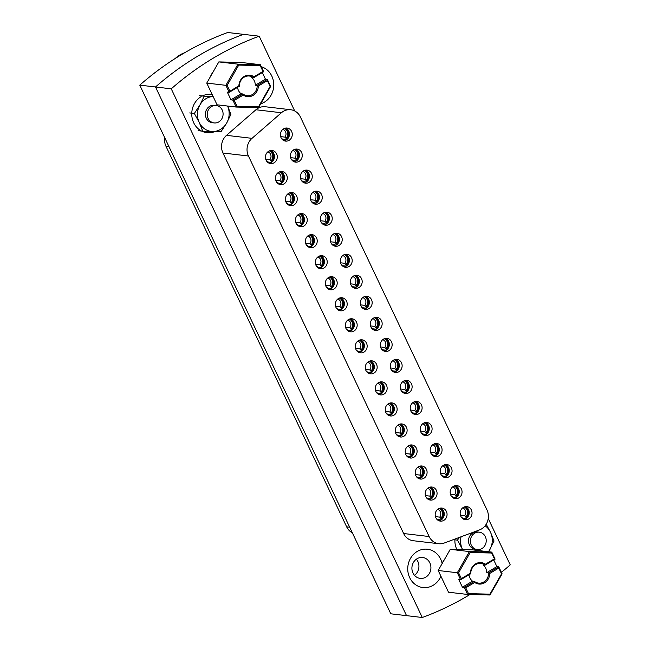 <?xml version="1.0" encoding="UTF-8"?>
<svg xmlns="http://www.w3.org/2000/svg" width="650" height="650" viewBox="0 0 650 650"><rect width="100%" height="100%" fill="white"/><g stroke="black" fill="none" stroke-linecap="round" stroke-linejoin="round"><path stroke-width="0.97" d="M360.571 339.836A6.573 5.931 -83.3 0 1 364.349 345.499A6.573 5.931 -83.3 0 1 361.148 351.764A6.573 5.931 -83.3 0 1 359.076 352.511M363.967 352.097A6.573 5.931 -83.3 0 1 360.466 352.869A6.573 5.931 -83.3 0 1 355.379 347.628A6.573 5.931 -83.3 0 1 358.499 340.584A6.573 5.931 -83.3 0 1 362.001 339.812A6.573 5.931 -83.3 0 1 367.079 345.044A6.573 5.931 -83.3 0 1 363.967 352.097M375.562 317.363A6.573 5.931 -83.3 0 1 379.34 323.026A6.573 5.931 -83.3 0 1 376.139 329.29A6.573 5.931 -83.3 0 1 374.067 330.037M378.95 329.623A6.573 5.931 -83.3 0 1 375.456 330.395A6.573 5.931 -83.3 0 1 370.37 325.154A6.573 5.931 -83.3 0 1 373.49 318.11A6.573 5.931 -83.3 0 1 376.984 317.338A6.573 5.931 -83.3 0 1 382.07 322.571A6.573 5.931 -83.3 0 1 378.95 329.623M283.278 111.394A14.024 12.659 96.7 0 0 281.418 112.751L252.005 138.344A14.024 12.659 96.7 0 0 248.446 156.008L429.13 536.526A14.024 12.659 96.7 0 0 438.75 543.717A14.024 12.659 96.7 0 0 444.177 543.051L479.497 529.913A14.024 12.659 96.7 0 0 486.972 509.909L300.373 116.935A14.024 12.659 96.7 0 0 290.753 109.744A14.024 12.659 96.7 0 0 283.278 111.394M281.418 112.751L255.929 109.753A14.024 12.659 -83.3 0 1 257.798 108.396A14.024 12.659 -83.3 0 1 265.265 106.746L290.753 109.744M442.122 563.477A19.289 17.404 96.7 0 0 417.146 551.501A19.289 17.404 96.7 0 0 409.687 577.655A19.289 17.404 96.7 0 0 433.184 585.276A19.289 17.404 96.7 0 0 440.911 576.233M417.04 558.74A10.522 9.498 96.7 0 0 412.051 570.017A10.522 9.498 96.7 0 0 420.184 578.394A10.522 9.498 96.7 0 0 425.791 577.159A10.522 9.498 96.7 0 0 430.779 565.882A10.522 9.498 96.7 0 0 422.646 557.497A10.522 9.498 96.7 0 0 417.04 558.74M454.935 539.053A19.289 17.404 96.7 0 0 456.844 549.486M201.159 96.631A19.289 17.404 96.7 0 0 193.164 121.542A19.289 17.404 96.7 0 0 214.89 131.56M260.715 103.829A19.289 17.404 96.7 0 0 264.339 102.196A19.289 17.404 96.7 0 0 273.674 83.046A19.289 17.404 96.7 0 0 261.308 66.731M294.702 110.955L259.204 36.197A306.808 276.916 96.7 0 0 171.251 88.831L139.766 85.134L390.796 613.803L406.543 615.648L155.504 86.978A306.808 276.916 -83.3 0 1 197.438 56.347A306.808 276.916 -83.3 0 1 243.457 34.352A306.808 276.916 96.7 0 0 155.504 86.978L406.543 615.648L422.281 617.5A306.808 276.916 96.7 0 0 468.309 595.506A306.808 276.916 96.7 0 0 469.942 594.514M365.568 296.327A6.573 5.931 -83.3 0 1 369.354 301.99A6.573 5.931 -83.3 0 1 366.153 308.262A6.573 5.931 -83.3 0 1 364.081 309.01M368.964 308.588A6.573 5.931 -83.3 0 1 365.463 309.359A6.573 5.931 -83.3 0 1 360.376 304.127A6.573 5.931 -83.3 0 1 363.496 297.074A6.573 5.931 -83.3 0 1 366.998 296.303A6.573 5.931 -83.3 0 1 372.084 301.543A6.573 5.931 -83.3 0 1 368.964 308.588M355.582 275.291A6.573 5.931 -83.3 0 1 359.369 280.963A6.573 5.931 -83.3 0 1 356.168 287.227A6.573 5.931 -83.3 0 1 354.096 287.974M358.979 287.56A6.573 5.931 -83.3 0 1 355.477 288.332A6.573 5.931 -83.3 0 1 350.391 283.091A6.573 5.931 -83.3 0 1 353.511 276.047A6.573 5.931 -83.3 0 1 357.012 275.275A6.573 5.931 -83.3 0 1 362.099 280.507A6.573 5.931 -83.3 0 1 358.979 287.56M345.597 254.264A6.573 5.931 -83.3 0 1 349.383 259.927A6.573 5.931 -83.3 0 1 346.182 266.199A6.573 5.931 -83.3 0 1 344.11 266.947M348.993 266.524A6.573 5.931 -83.3 0 1 345.491 267.296A6.573 5.931 -83.3 0 1 340.405 262.064A6.573 5.931 -83.3 0 1 343.525 255.011A6.573 5.931 -83.3 0 1 347.027 254.239A6.573 5.931 -83.3 0 1 352.113 259.48A6.573 5.931 -83.3 0 1 348.993 266.524M335.611 233.228A6.573 5.931 -83.3 0 1 339.398 238.899A6.573 5.931 -83.3 0 1 336.196 245.164A6.573 5.931 -83.3 0 1 334.124 245.911M339.007 245.497A6.573 5.931 -83.3 0 1 335.506 246.269A6.573 5.931 -83.3 0 1 330.419 241.028A6.573 5.931 -83.3 0 1 333.539 233.984A6.573 5.931 -83.3 0 1 337.041 233.212A6.573 5.931 -83.3 0 1 342.127 238.444A6.573 5.931 -83.3 0 1 339.007 245.497M325.626 212.201A6.573 5.931 -83.3 0 1 329.412 217.864A6.573 5.931 -83.3 0 1 326.211 224.136A6.573 5.931 -83.3 0 1 324.139 224.884M329.022 224.461A6.573 5.931 -83.3 0 1 325.52 225.233A6.573 5.931 -83.3 0 1 320.434 220.001A6.573 5.931 -83.3 0 1 323.554 212.948A6.573 5.931 -83.3 0 1 327.056 212.176A6.573 5.931 -83.3 0 1 332.142 217.417A6.573 5.931 -83.3 0 1 329.022 224.461M315.64 191.165A6.573 5.931 -83.3 0 1 319.418 196.836A6.573 5.931 -83.3 0 1 316.225 203.101A6.573 5.931 -83.3 0 1 314.145 203.848M319.036 203.434A6.573 5.931 -83.3 0 1 315.534 204.206A6.573 5.931 -83.3 0 1 310.448 198.965A6.573 5.931 -83.3 0 1 313.568 191.921A6.573 5.931 -83.3 0 1 317.07 191.149A6.573 5.931 -83.3 0 1 322.156 196.381A6.573 5.931 -83.3 0 1 319.036 203.434M305.654 170.138A6.573 5.931 -83.3 0 1 309.433 175.801A6.573 5.931 -83.3 0 1 306.231 182.073A6.573 5.931 -83.3 0 1 304.159 182.821M309.051 182.398A6.573 5.931 -83.3 0 1 305.549 183.17A6.573 5.931 -83.3 0 1 300.463 177.938A6.573 5.931 -83.3 0 1 303.582 170.885A6.573 5.931 -83.3 0 1 307.084 170.113A6.573 5.931 -83.3 0 1 312.171 175.354A6.573 5.931 -83.3 0 1 309.051 182.398M295.669 149.102A6.573 5.931 -83.3 0 1 299.447 154.773A6.573 5.931 -83.3 0 1 296.246 161.037A6.573 5.931 -83.3 0 1 294.174 161.785M299.057 161.371A6.573 5.931 -83.3 0 1 295.563 162.143A6.573 5.931 -83.3 0 1 290.477 156.902A6.573 5.931 -83.3 0 1 293.597 149.857A6.573 5.931 -83.3 0 1 297.091 149.086A6.573 5.931 -83.3 0 1 302.177 154.318A6.573 5.931 -83.3 0 1 299.057 161.371M285.683 128.074A6.573 5.931 -83.3 0 1 289.461 133.737A6.573 5.931 -83.3 0 1 286.26 140.01A6.573 5.931 -83.3 0 1 284.188 140.757M289.071 140.335A6.573 5.931 -83.3 0 1 285.577 141.107A6.573 5.931 -83.3 0 1 280.491 135.874A6.573 5.931 -83.3 0 1 283.603 128.822A6.573 5.931 -83.3 0 1 287.105 128.05A6.573 5.931 -83.3 0 1 292.191 133.291A6.573 5.931 -83.3 0 1 289.071 140.335M385.548 338.39A6.573 5.931 -83.3 0 1 389.326 344.053A6.573 5.931 -83.3 0 1 386.124 350.326A6.573 5.931 -83.3 0 1 384.053 351.073M388.944 350.651A6.573 5.931 -83.3 0 1 385.442 351.423A6.573 5.931 -83.3 0 1 380.356 346.19A6.573 5.931 -83.3 0 1 383.476 339.137A6.573 5.931 -83.3 0 1 386.977 338.366A6.573 5.931 -83.3 0 1 392.056 343.606A6.573 5.931 -83.3 0 1 388.944 350.651M395.533 359.426A6.573 5.931 -83.3 0 1 399.311 365.089A6.573 5.931 -83.3 0 1 396.11 371.353A6.573 5.931 -83.3 0 1 394.038 372.101M398.929 371.686A6.573 5.931 -83.3 0 1 395.428 372.458A6.573 5.931 -83.3 0 1 390.341 367.217A6.573 5.931 -83.3 0 1 393.461 360.173A6.573 5.931 -83.3 0 1 396.963 359.401A6.573 5.931 -83.3 0 1 402.049 364.634A6.573 5.931 -83.3 0 1 398.929 371.686M405.519 380.453A6.573 5.931 -83.3 0 1 409.305 386.124A6.573 5.931 -83.3 0 1 406.104 392.389A6.573 5.931 -83.3 0 1 404.032 393.136M408.915 392.714A6.573 5.931 -83.3 0 1 405.413 393.486A6.573 5.931 -83.3 0 1 400.327 388.253A6.573 5.931 -83.3 0 1 403.447 381.201A6.573 5.931 -83.3 0 1 406.949 380.429A6.573 5.931 -83.3 0 1 412.035 385.669A6.573 5.931 -83.3 0 1 408.915 392.714M415.504 401.489A6.573 5.931 -83.3 0 1 419.291 407.152A6.573 5.931 -83.3 0 1 416.089 413.416A6.573 5.931 -83.3 0 1 414.017 414.164M418.901 413.749A6.573 5.931 -83.3 0 1 415.399 414.521A6.573 5.931 -83.3 0 1 410.312 409.281A6.573 5.931 -83.3 0 1 413.433 402.236A6.573 5.931 -83.3 0 1 416.934 401.464A6.573 5.931 -83.3 0 1 422.021 406.697A6.573 5.931 -83.3 0 1 418.901 413.749M425.49 422.516A6.573 5.931 -83.3 0 1 429.276 428.188A6.573 5.931 -83.3 0 1 426.075 434.452A6.573 5.931 -83.3 0 1 424.003 435.199M428.886 434.777A6.573 5.931 -83.3 0 1 425.384 435.549A6.573 5.931 -83.3 0 1 420.298 430.316A6.573 5.931 -83.3 0 1 423.418 423.264A6.573 5.931 -83.3 0 1 426.92 422.492A6.573 5.931 -83.3 0 1 432.006 427.733A6.573 5.931 -83.3 0 1 428.886 434.777M435.476 443.552A6.573 5.931 -83.3 0 1 439.262 449.215A6.573 5.931 -83.3 0 1 436.061 455.479A6.573 5.931 -83.3 0 1 433.989 456.227M438.872 455.812A6.573 5.931 -83.3 0 1 435.37 456.584A6.573 5.931 -83.3 0 1 430.284 451.344A6.573 5.931 -83.3 0 1 433.404 444.299A6.573 5.931 -83.3 0 1 436.906 443.527A6.573 5.931 -83.3 0 1 441.992 448.76A6.573 5.931 -83.3 0 1 438.872 455.812M445.461 464.579A6.573 5.931 -83.3 0 1 449.247 470.251A6.573 5.931 -83.3 0 1 446.046 476.515A6.573 5.931 -83.3 0 1 443.974 477.262M448.858 476.84A6.573 5.931 -83.3 0 1 445.356 477.612A6.573 5.931 -83.3 0 1 440.269 472.379A6.573 5.931 -83.3 0 1 443.389 465.327A6.573 5.931 -83.3 0 1 446.891 464.555A6.573 5.931 -83.3 0 1 451.977 469.796A6.573 5.931 -83.3 0 1 448.858 476.84M455.447 485.615A6.573 5.931 -83.3 0 1 459.233 491.278A6.573 5.931 -83.3 0 1 456.032 497.543A6.573 5.931 -83.3 0 1 453.96 498.29M458.843 497.876A6.573 5.931 -83.3 0 1 455.341 498.648A6.573 5.931 -83.3 0 1 450.263 493.407A6.573 5.931 -83.3 0 1 453.375 486.363A6.573 5.931 -83.3 0 1 456.877 485.591A6.573 5.931 -83.3 0 1 461.963 490.823A6.573 5.931 -83.3 0 1 458.843 497.876M465.441 506.642A6.573 5.931 -83.3 0 1 469.219 512.314A6.573 5.931 -83.3 0 1 466.017 518.578A6.573 5.931 -83.3 0 1 463.946 519.326M468.829 518.903A6.573 5.931 -83.3 0 1 465.335 519.683A6.573 5.931 -83.3 0 1 460.249 514.442A6.573 5.931 -83.3 0 1 463.369 507.39A6.573 5.931 -83.3 0 1 466.863 506.618A6.573 5.931 -83.3 0 1 471.949 511.859A6.573 5.931 -83.3 0 1 468.829 518.903M350.586 318.801A6.573 5.931 -83.3 0 1 354.364 324.464A6.573 5.931 -83.3 0 1 351.162 330.736A6.573 5.931 -83.3 0 1 349.091 331.484M353.974 331.061A6.573 5.931 -83.3 0 1 350.48 331.833A6.573 5.931 -83.3 0 1 345.394 326.601A6.573 5.931 -83.3 0 1 348.514 319.548A6.573 5.931 -83.3 0 1 352.007 318.776A6.573 5.931 -83.3 0 1 357.094 324.017A6.573 5.931 -83.3 0 1 353.974 331.061M340.592 297.773A6.573 5.931 -83.3 0 1 344.378 303.436A6.573 5.931 -83.3 0 1 341.177 309.701A6.573 5.931 -83.3 0 1 339.105 310.448M343.988 310.034A6.573 5.931 -83.3 0 1 340.486 310.806A6.573 5.931 -83.3 0 1 335.4 305.565A6.573 5.931 -83.3 0 1 338.52 298.521A6.573 5.931 -83.3 0 1 342.022 297.749A6.573 5.931 -83.3 0 1 347.108 302.981A6.573 5.931 -83.3 0 1 343.988 310.034M330.606 276.738A6.573 5.931 -83.3 0 1 334.392 282.401A6.573 5.931 -83.3 0 1 331.191 288.673A6.573 5.931 -83.3 0 1 329.119 289.421M334.002 288.998A6.573 5.931 -83.3 0 1 330.501 289.77A6.573 5.931 -83.3 0 1 325.414 284.537A6.573 5.931 -83.3 0 1 328.534 277.485A6.573 5.931 -83.3 0 1 332.036 276.713A6.573 5.931 -83.3 0 1 337.123 281.954A6.573 5.931 -83.3 0 1 334.002 288.998M320.621 255.702A6.573 5.931 -83.3 0 1 324.407 261.373A6.573 5.931 -83.3 0 1 321.206 267.637A6.573 5.931 -83.3 0 1 319.134 268.385M324.017 267.971A6.573 5.931 -83.3 0 1 320.515 268.743A6.573 5.931 -83.3 0 1 315.429 263.502A6.573 5.931 -83.3 0 1 318.549 256.457A6.573 5.931 -83.3 0 1 322.051 255.686A6.573 5.931 -83.3 0 1 327.137 260.918A6.573 5.931 -83.3 0 1 324.017 267.971M310.635 234.674A6.573 5.931 -83.3 0 1 314.421 240.338A6.573 5.931 -83.3 0 1 311.22 246.61A6.573 5.931 -83.3 0 1 309.148 247.357M314.031 246.935A6.573 5.931 -83.3 0 1 310.529 247.707A6.573 5.931 -83.3 0 1 305.443 242.474A6.573 5.931 -83.3 0 1 308.563 235.422A6.573 5.931 -83.3 0 1 312.065 234.65A6.573 5.931 -83.3 0 1 317.151 239.891A6.573 5.931 -83.3 0 1 314.031 246.935M300.649 213.639A6.573 5.931 -83.3 0 1 304.436 219.31A6.573 5.931 -83.3 0 1 301.234 225.574A6.573 5.931 -83.3 0 1 299.162 226.322M304.046 225.908A6.573 5.931 -83.3 0 1 300.544 226.679A6.573 5.931 -83.3 0 1 295.457 221.439A6.573 5.931 -83.3 0 1 298.577 214.394A6.573 5.931 -83.3 0 1 302.079 213.623A6.573 5.931 -83.3 0 1 307.166 218.855A6.573 5.931 -83.3 0 1 304.046 225.908M290.664 192.611A6.573 5.931 -83.3 0 1 294.442 198.274A6.573 5.931 -83.3 0 1 291.249 204.547A6.573 5.931 -83.3 0 1 289.169 205.294M294.06 204.872A6.573 5.931 -83.3 0 1 290.558 205.644A6.573 5.931 -83.3 0 1 285.472 200.411A6.573 5.931 -83.3 0 1 288.592 193.359A6.573 5.931 -83.3 0 1 292.094 192.587A6.573 5.931 -83.3 0 1 297.18 197.827A6.573 5.931 -83.3 0 1 294.06 204.872M280.678 171.576A6.573 5.931 -83.3 0 1 284.456 177.247A6.573 5.931 -83.3 0 1 281.255 183.511A6.573 5.931 -83.3 0 1 279.183 184.259M284.074 183.844A6.573 5.931 -83.3 0 1 280.572 184.616A6.573 5.931 -83.3 0 1 275.486 179.376A6.573 5.931 -83.3 0 1 278.606 172.331A6.573 5.931 -83.3 0 1 282.108 171.559A6.573 5.931 -83.3 0 1 287.194 176.792A6.573 5.931 -83.3 0 1 284.074 183.844M270.692 150.548A6.573 5.931 -83.3 0 1 274.471 156.211A6.573 5.931 -83.3 0 1 271.269 162.484A6.573 5.931 -83.3 0 1 269.197 163.231M274.081 162.809A6.573 5.931 -83.3 0 1 270.587 163.581A6.573 5.931 -83.3 0 1 265.501 158.348A6.573 5.931 -83.3 0 1 268.621 151.296A6.573 5.931 -83.3 0 1 272.114 150.524A6.573 5.931 -83.3 0 1 277.201 155.764A6.573 5.931 -83.3 0 1 274.081 162.809M370.557 360.864A6.573 5.931 -83.3 0 1 374.335 366.527A6.573 5.931 -83.3 0 1 371.134 372.799A6.573 5.931 -83.3 0 1 369.062 373.547M373.953 373.124A6.573 5.931 -83.3 0 1 370.451 373.896A6.573 5.931 -83.3 0 1 365.365 368.664A6.573 5.931 -83.3 0 1 368.485 361.611A6.573 5.931 -83.3 0 1 371.987 360.839A6.573 5.931 -83.3 0 1 377.073 366.08A6.573 5.931 -83.3 0 1 373.953 373.124M380.543 381.899A6.573 5.931 -83.3 0 1 384.329 387.562A6.573 5.931 -83.3 0 1 381.127 393.827A6.573 5.931 -83.3 0 1 379.056 394.574M383.939 394.16A6.573 5.931 -83.3 0 1 380.437 394.932A6.573 5.931 -83.3 0 1 375.351 389.691A6.573 5.931 -83.3 0 1 378.471 382.647A6.573 5.931 -83.3 0 1 381.973 381.875A6.573 5.931 -83.3 0 1 387.059 387.108A6.573 5.931 -83.3 0 1 383.939 394.16M390.528 402.927A6.573 5.931 -83.3 0 1 394.314 408.598A6.573 5.931 -83.3 0 1 391.113 414.863A6.573 5.931 -83.3 0 1 389.041 415.61M393.924 415.188A6.573 5.931 -83.3 0 1 390.423 415.959A6.573 5.931 -83.3 0 1 385.336 410.727A6.573 5.931 -83.3 0 1 388.456 403.674A6.573 5.931 -83.3 0 1 391.958 402.902A6.573 5.931 -83.3 0 1 397.044 408.143A6.573 5.931 -83.3 0 1 393.924 415.188M400.514 423.962A6.573 5.931 -83.3 0 1 404.3 429.626A6.573 5.931 -83.3 0 1 401.099 435.89A6.573 5.931 -83.3 0 1 399.027 436.637M403.91 436.223A6.573 5.931 -83.3 0 1 400.408 436.995A6.573 5.931 -83.3 0 1 395.322 431.754A6.573 5.931 -83.3 0 1 398.442 424.71A6.573 5.931 -83.3 0 1 401.944 423.938A6.573 5.931 -83.3 0 1 407.03 429.171A6.573 5.931 -83.3 0 1 403.91 436.223M410.499 444.99A6.573 5.931 -83.3 0 1 414.286 450.661A6.573 5.931 -83.3 0 1 411.084 456.926A6.573 5.931 -83.3 0 1 409.012 457.673M413.896 457.251A6.573 5.931 -83.3 0 1 410.394 458.023A6.573 5.931 -83.3 0 1 405.308 452.79A6.573 5.931 -83.3 0 1 408.428 445.738A6.573 5.931 -83.3 0 1 411.929 444.966A6.573 5.931 -83.3 0 1 417.016 450.206A6.573 5.931 -83.3 0 1 413.896 457.251M420.485 466.026A6.573 5.931 -83.3 0 1 424.271 471.689A6.573 5.931 -83.3 0 1 421.07 477.953A6.573 5.931 -83.3 0 1 418.998 478.701M423.881 478.286A6.573 5.931 -83.3 0 1 420.379 479.058A6.573 5.931 -83.3 0 1 415.293 473.817A6.573 5.931 -83.3 0 1 418.413 466.773A6.573 5.931 -83.3 0 1 421.915 466.001A6.573 5.931 -83.3 0 1 427.001 471.234A6.573 5.931 -83.3 0 1 423.881 478.286M430.471 487.053A6.573 5.931 -83.3 0 1 434.257 492.724A6.573 5.931 -83.3 0 1 431.056 498.989A6.573 5.931 -83.3 0 1 428.984 499.736M433.867 499.314A6.573 5.931 -83.3 0 1 430.365 500.086A6.573 5.931 -83.3 0 1 425.287 494.853A6.573 5.931 -83.3 0 1 428.399 487.801A6.573 5.931 -83.3 0 1 431.901 487.029A6.573 5.931 -83.3 0 1 436.987 492.269A6.573 5.931 -83.3 0 1 433.867 499.314M440.464 508.089A6.573 5.931 -83.3 0 1 444.243 513.752A6.573 5.931 -83.3 0 1 441.041 520.016A6.573 5.931 -83.3 0 1 438.969 520.764M443.852 520.349A6.573 5.931 -83.3 0 1 440.359 521.121A6.573 5.931 -83.3 0 1 435.273 515.881A6.573 5.931 -83.3 0 1 438.392 508.836A6.573 5.931 -83.3 0 1 441.886 508.064A6.573 5.931 -83.3 0 1 446.973 513.297A6.573 5.931 -83.3 0 1 443.852 520.349M438.75 543.717L413.262 540.727A14.024 12.659 -83.3 0 1 403.642 533.528L429.13 536.526M248.446 156.008L222.958 153.01L403.642 533.528M222.958 153.01A14.024 12.659 -83.3 0 1 226.517 135.346L252.005 138.344M255.929 109.753L226.517 135.346M212.16 94.469A19.289 17.404 96.7 0 0 202.353 95.981M171.251 88.831L422.281 617.5M501.386 572.341A306.808 276.916 96.7 0 0 510.234 564.866L488.231 518.529M139.766 85.134A306.808 276.916 -83.3 0 1 181.691 54.494A306.808 276.916 -83.3 0 1 227.719 32.5L259.204 36.197M414.473 575.307A10.522 9.498 96.7 0 0 416.366 559.179A10.522 9.498 -83.3 0 1 414.473 575.307M352.341 532.821A14.024 12.659 -83.3 0 1 346.669 526.841L165.986 146.315A14.024 12.659 -83.3 0 1 164.726 137.694M450.271 549.323L438.189 570.497L457.308 572.747L469.389 551.574L450.271 549.323L472.672 549.867L491.782 552.11L495.113 559.13L485.014 565.183L483.137 564.956A9.904 8.946 -83.3 0 1 485.777 568.303A9.904 8.946 -83.3 0 1 486.777 572.634L496.884 566.589L493.74 559.959M485.444 564.2L494.423 558.829L491.668 553.02L470.186 552.5L458.591 572.812L461.354 578.622L470.332 573.243A10.782 9.734 -83.3 0 1 475.589 563.883A10.782 9.734 -83.3 0 1 485.444 564.2L485.014 565.183A9.904 8.946 96.7 0 0 480.854 563.444A9.904 8.946 96.7 0 0 470.746 573.714L460.639 579.767L458.762 579.54L462.41 587.218L472.517 581.173L474.386 581.392A9.904 8.946 96.7 0 0 478.546 583.123A9.904 8.946 96.7 0 0 488.654 572.853L486.777 572.634M472.517 581.173A9.904 8.946 -83.3 0 1 469.869 577.826A9.904 8.946 -83.3 0 1 468.967 574.779M441.935 563.932A17.534 15.828 -83.3 0 1 444.616 559.236M468.488 593.637L489.962 594.157L501.556 573.852L498.794 568.043L489.816 573.414A10.782 9.734 -83.3 0 1 484.559 582.774A10.782 9.734 -83.3 0 1 474.703 582.457L465.725 587.827L468.488 593.637L467.618 594.457L464.287 587.438L474.386 581.392L474.703 582.457M496.884 566.589L498.761 566.808L502.093 573.828L490.011 595.002L467.618 594.457L448.5 592.215L438.189 570.497M462.41 587.218L465.725 587.827M461.354 578.622L460.639 579.767L457.308 572.747L458.591 572.812M470.186 552.5L469.389 551.574L491.782 552.11L491.668 553.02M489.816 573.414L488.654 572.853L498.761 566.808L498.794 568.043M502.093 573.828L501.556 573.852M489.962 594.157L490.011 595.002M470.746 573.714L470.332 573.243M494.423 558.829L495.113 559.13M218.831 61.913L206.749 83.086L225.867 85.329L237.949 64.155L218.831 61.913L241.231 62.457L260.341 64.699L263.673 71.719L253.573 77.764L251.696 77.545A9.904 8.946 -83.3 0 1 254.337 80.892A9.904 8.946 -83.3 0 1 255.336 85.223L265.444 79.178L262.299 72.54M254.004 76.789L262.982 71.419L260.227 65.609L238.745 65.089L227.151 85.394L229.913 91.203L238.891 85.832A10.782 9.734 -83.3 0 1 244.148 76.472A10.782 9.734 -83.3 0 1 254.004 76.789L253.573 77.764A9.904 8.946 96.7 0 0 249.413 76.034A9.904 8.946 96.7 0 0 239.306 86.304L229.198 92.349L227.321 92.129L230.969 99.808L241.077 93.763L242.946 93.982A9.904 8.946 96.7 0 0 247.106 95.712A9.904 8.946 96.7 0 0 257.213 85.442L255.336 85.223M241.077 93.763A9.904 8.946 -83.3 0 1 238.428 90.415A9.904 8.946 -83.3 0 1 237.526 87.368M210.494 76.521A17.534 15.828 -83.3 0 1 213.176 71.825M237.047 106.226L258.521 106.746L270.116 86.434L267.353 80.624L258.375 86.003A10.782 9.734 -83.3 0 1 253.118 95.363A10.782 9.734 -83.3 0 1 243.262 95.046L234.284 100.417L237.047 106.226L236.178 107.047L232.846 100.027L242.946 93.982L243.262 95.046M265.444 79.178L267.321 79.397L270.652 86.418L258.57 107.591L236.178 107.047L217.059 104.804L206.749 83.086M230.969 99.808L234.284 100.417M229.913 91.203L229.198 92.349L225.867 85.329L227.151 85.394M238.745 65.089L237.949 64.155L260.341 64.699L260.227 65.609M258.375 86.003L257.213 85.442L267.321 79.397L267.353 80.624M270.652 86.418L270.116 86.434M258.521 106.746L258.57 107.591M239.306 86.304L238.891 85.832M262.982 71.419L263.673 71.719M356.614 350.602A4.818 4.355 96.7 0 0 357.004 350.561L358.142 351.845A6.134 5.541 -83.3 0 1 357.939 351.894M359.312 340.178A6.134 5.541 -83.3 0 1 360.961 350.163L359.824 348.879A4.818 4.355 96.7 0 0 360.417 343.476A4.818 4.355 96.7 0 0 357.727 341.128M362.213 340.852A7.889 7.117 -83.3 0 1 362.879 341.998A7.889 7.117 -83.3 0 1 361.148 351.683L357.63 351.268M360.961 350.163L361.148 350.561A6.573 5.931 96.7 0 0 362.383 342.696A6.573 5.931 96.7 0 0 359.889 339.983M361.148 350.561L361.148 351.683M359.824 348.879L355.542 348.376M357.004 350.561L356.549 350.512M371.605 328.128A4.818 4.355 96.7 0 0 371.995 328.088L373.132 329.371A6.134 5.541 -83.3 0 1 372.929 329.42M374.303 317.704A6.134 5.541 -83.3 0 1 375.952 327.689L374.806 326.406A4.818 4.355 96.7 0 0 375.408 320.994A4.818 4.355 96.7 0 0 372.718 318.654M377.203 318.378A7.889 7.117 -83.3 0 1 377.869 319.524A7.889 7.117 -83.3 0 1 376.139 329.209L372.621 328.794M375.952 327.689L376.139 328.088A6.573 5.931 96.7 0 0 377.374 320.223A6.573 5.931 96.7 0 0 374.879 317.509M376.139 328.088L376.139 329.209M374.806 326.406L370.524 325.902M371.995 328.088L371.54 328.039M481.951 548.559A8.767 7.914 -83.3 0 1 477.279 549.591A8.767 7.914 -83.3 0 1 470.503 542.604A8.767 7.914 -83.3 0 1 474.663 533.203A8.767 7.914 -83.3 0 1 479.326 532.179A8.767 7.914 -83.3 0 1 486.111 539.159A8.767 7.914 -83.3 0 1 481.951 548.559M218.822 121.899A8.767 7.914 -83.3 0 1 214.151 122.931A8.767 7.914 -83.3 0 1 207.366 115.952A8.767 7.914 -83.3 0 1 211.526 106.551A8.767 7.914 -83.3 0 1 216.198 105.519A8.767 7.914 -83.3 0 1 222.974 112.507A8.767 7.914 -83.3 0 1 218.822 121.899M212.842 122.744A8.767 7.914 -83.3 0 1 212.233 122.704M212.94 122.761A8.767 7.914 -83.3 0 1 212.274 122.712A8.767 7.914 -83.3 0 1 205.408 113.449A8.767 7.914 -83.3 0 1 213.663 105.251A8.767 7.914 -83.3 0 1 214.321 105.3L216.198 105.519M227.581 106.039A17.534 15.828 -83.3 0 1 226.647 123.094A17.534 15.828 -83.3 0 1 212.574 131.511A17.534 15.828 -83.3 0 1 199.225 122.428A17.534 15.828 -83.3 0 1 199.948 104.918A17.534 15.828 -83.3 0 1 213.119 96.509M199.558 95.656L204.214 96.2L199.948 104.918L194.35 113.482L199.225 122.428L202.768 131.211L221.049 131.649L226.647 123.094L230.912 114.367L227.988 106.925M204.214 96.2L213.111 96.476M194.35 113.482L189.694 112.938M202.768 131.211L198.112 130.666M477.279 549.591L475.41 549.372A8.767 7.914 -83.3 0 1 469.755 536.12A8.767 7.914 -83.3 0 1 477.449 531.96L479.326 532.179M462.621 549.624A17.534 15.828 -83.3 0 1 462.353 549.079A17.534 15.828 -83.3 0 1 461.069 536.77M485.111 525.793A17.534 15.828 -83.3 0 1 490.498 532.244A17.534 15.828 -83.3 0 1 489.775 549.746A17.534 15.828 -83.3 0 1 488.475 551.72M459.436 537.379L457.478 540.142L453.318 539.654M457.478 540.142L462.353 549.079M486.192 524.249L490.498 532.244L494.041 541.028L488.597 551.736M366.608 371.629A4.818 4.355 96.7 0 0 366.99 371.597L368.136 372.881A6.134 5.541 -83.3 0 1 367.924 372.921M369.298 361.205A6.134 5.541 -83.3 0 1 370.947 371.191L369.809 369.907A4.818 4.355 96.7 0 0 370.402 364.504A4.818 4.355 96.7 0 0 367.721 362.156M372.198 361.887A7.889 7.117 -83.3 0 1 372.864 363.033A7.889 7.117 -83.3 0 1 371.134 372.71L367.616 372.296M370.947 371.191L371.134 371.589A6.573 5.931 96.7 0 0 372.369 363.732A6.573 5.931 96.7 0 0 369.874 361.01M371.134 371.589L371.134 372.71M369.809 369.907L365.527 369.411M366.99 371.597L366.535 371.54M376.594 392.665A4.818 4.355 96.7 0 0 376.976 392.624L378.121 393.908A6.134 5.541 -83.3 0 1 377.91 393.957M379.283 382.241A6.134 5.541 -83.3 0 1 380.933 392.226L379.795 390.942A4.818 4.355 96.7 0 0 380.388 385.539A4.818 4.355 96.7 0 0 377.707 383.191M382.184 382.923A7.889 7.117 -83.3 0 1 382.85 384.061A7.889 7.117 -83.3 0 1 381.127 393.746L377.601 393.331M380.933 392.226L381.119 392.624A6.573 5.931 96.7 0 0 382.354 384.759A6.573 5.931 96.7 0 0 379.86 382.046M381.119 392.624L381.127 393.746M379.795 390.942L375.513 390.439M376.976 392.624L376.529 392.576M386.579 413.692A4.818 4.355 96.7 0 0 386.961 413.66L388.107 414.944A6.134 5.541 -83.3 0 1 387.896 414.984M389.277 403.268A6.134 5.541 -83.3 0 1 390.918 413.254L389.781 411.97A4.818 4.355 96.7 0 0 390.374 406.567A4.818 4.355 96.7 0 0 387.692 404.219M392.169 403.951A7.889 7.117 -83.3 0 1 392.836 405.096A7.889 7.117 -83.3 0 1 391.113 414.773L387.587 414.359M390.918 413.254L391.105 413.652A6.573 5.931 96.7 0 0 392.348 405.795A6.573 5.931 96.7 0 0 389.846 403.073M391.105 413.652L391.113 414.773M389.781 411.97L385.499 411.474M386.961 413.66L386.514 413.603M396.565 434.728A4.818 4.355 96.7 0 0 396.955 434.688L398.092 435.971A6.134 5.541 -83.3 0 1 397.881 436.02M399.262 424.304A6.134 5.541 -83.3 0 1 400.904 434.289L399.766 433.006A4.818 4.355 96.7 0 0 400.359 427.602A4.818 4.355 96.7 0 0 397.678 425.254M402.155 424.986A7.889 7.117 -83.3 0 1 402.821 426.124A7.889 7.117 -83.3 0 1 401.099 435.809L397.572 435.394M400.904 434.289L401.099 434.688A6.573 5.931 96.7 0 0 402.334 426.823A6.573 5.931 96.7 0 0 399.831 424.109M401.099 434.688L401.099 435.809M399.766 433.006L395.484 432.502M396.955 434.688L396.5 434.639M406.551 455.756A4.818 4.355 96.7 0 0 406.941 455.723L408.078 457.007A6.134 5.541 -83.3 0 1 407.867 457.048M409.248 445.331A6.134 5.541 -83.3 0 1 410.889 455.317L409.752 454.033A4.818 4.355 96.7 0 0 410.345 448.63A4.818 4.355 96.7 0 0 407.664 446.282M412.141 446.014A7.889 7.117 -83.3 0 1 412.807 447.159A7.889 7.117 -83.3 0 1 411.084 456.836L407.566 456.43M410.889 455.317L411.084 455.715A6.573 5.931 96.7 0 0 412.319 447.858A6.573 5.931 96.7 0 0 409.817 445.136M411.084 455.715L411.084 456.836M409.752 454.033L405.47 453.538M406.941 455.723L406.486 455.666M416.536 476.791A4.818 4.355 96.7 0 0 416.926 476.751L418.064 478.034A6.134 5.541 -83.3 0 1 417.861 478.083M419.234 466.367A6.134 5.541 -83.3 0 1 420.875 476.352L419.738 475.069A4.818 4.355 96.7 0 0 420.331 469.666A4.818 4.355 96.7 0 0 417.649 467.317M422.134 467.049A7.889 7.117 -83.3 0 1 422.801 468.187A7.889 7.117 -83.3 0 1 421.07 477.872L417.552 477.457M420.875 476.352L421.07 476.751A6.573 5.931 96.7 0 0 422.305 468.886A6.573 5.931 96.7 0 0 419.811 466.172M421.07 476.751L421.07 477.872M419.738 475.069L415.456 474.565M416.926 476.751L416.471 476.702M426.522 497.819A4.818 4.355 96.7 0 0 426.912 497.786L428.049 499.07A6.134 5.541 -83.3 0 1 427.846 499.111M429.219 487.394A6.134 5.541 -83.3 0 1 430.869 497.38L429.723 496.096A4.818 4.355 96.7 0 0 430.324 490.693A4.818 4.355 96.7 0 0 427.635 488.345M432.12 488.077A7.889 7.117 -83.3 0 1 432.786 489.223A7.889 7.117 -83.3 0 1 431.056 498.899L427.538 498.493M430.869 497.38L431.056 497.778A6.573 5.931 96.7 0 0 432.291 489.921A6.573 5.931 96.7 0 0 429.796 487.199M431.056 497.778L431.056 498.899M429.723 496.096L425.441 495.601M426.912 497.786L426.457 497.729M436.507 518.854A4.818 4.355 96.7 0 0 436.898 518.814L438.035 520.097A6.134 5.541 -83.3 0 1 437.832 520.146M439.205 508.43A6.134 5.541 -83.3 0 1 440.854 518.416L439.709 517.132A4.818 4.355 96.7 0 0 440.31 511.729A4.818 4.355 96.7 0 0 437.621 509.381M442.106 509.113A7.889 7.117 -83.3 0 1 442.772 510.25A7.889 7.117 -83.3 0 1 441.041 519.935L437.523 519.521M440.854 518.416L441.041 518.814A6.573 5.931 96.7 0 0 442.276 510.949A6.573 5.931 96.7 0 0 439.782 508.235M441.041 518.814L441.041 519.935M439.709 517.132L435.427 516.628M436.898 518.814L436.442 518.765M346.629 329.566A4.818 4.355 96.7 0 0 347.019 329.534L348.156 330.817A6.134 5.541 -83.3 0 1 347.953 330.858M349.326 319.142A6.134 5.541 -83.3 0 1 350.976 329.127L349.83 327.844A4.818 4.355 96.7 0 0 350.431 322.441A4.818 4.355 96.7 0 0 347.742 320.092M352.227 319.824A7.889 7.117 -83.3 0 1 352.893 320.97A7.889 7.117 -83.3 0 1 351.162 330.647L347.644 330.233M350.976 329.127L351.162 329.526A6.573 5.931 96.7 0 0 352.398 321.661A6.573 5.931 96.7 0 0 349.903 318.947M351.162 329.526L351.162 330.647M349.83 327.844L345.548 327.34M347.019 329.534L346.564 329.477M336.643 308.539A4.818 4.355 96.7 0 0 337.033 308.498L338.171 309.782A6.134 5.541 -83.3 0 1 337.967 309.822M339.341 298.114A6.134 5.541 -83.3 0 1 340.99 308.1L339.844 306.816A4.818 4.355 96.7 0 0 340.446 301.405A4.818 4.355 96.7 0 0 337.756 299.065M342.241 298.789A7.889 7.117 -83.3 0 1 342.908 299.934A7.889 7.117 -83.3 0 1 341.177 309.619L337.659 309.205M340.99 308.1L341.177 308.498A6.573 5.931 96.7 0 0 342.412 300.633A6.573 5.931 96.7 0 0 339.918 297.919M341.177 308.498L341.177 309.619M339.844 306.816L335.562 306.312M337.033 308.498L336.578 308.449M326.658 287.503A4.818 4.355 96.7 0 0 327.048 287.471L328.185 288.754A6.134 5.541 -83.3 0 1 327.982 288.795M329.355 277.079A6.134 5.541 -83.3 0 1 330.996 287.064L329.859 285.781A4.818 4.355 96.7 0 0 330.452 280.377A4.818 4.355 96.7 0 0 327.771 278.029M332.256 277.761A7.889 7.117 -83.3 0 1 332.922 278.907A7.889 7.117 -83.3 0 1 331.191 288.584L327.673 288.169M330.996 287.064L331.191 287.463A6.573 5.931 96.7 0 0 332.426 279.598A6.573 5.931 96.7 0 0 329.924 276.884M331.191 287.463L331.191 288.584M329.859 285.781L325.577 285.277M327.048 287.471L326.592 287.414M316.672 266.476A4.818 4.355 96.7 0 0 317.062 266.435L318.199 267.719A6.134 5.541 -83.3 0 1 317.988 267.759M319.369 256.051A6.134 5.541 -83.3 0 1 321.011 266.037L319.873 264.753A4.818 4.355 96.7 0 0 320.466 259.342A4.818 4.355 96.7 0 0 317.785 257.002M322.262 256.726A7.889 7.117 -83.3 0 1 322.928 257.871A7.889 7.117 -83.3 0 1 321.206 267.556L317.688 267.142M321.011 266.037L321.206 266.435A6.573 5.931 96.7 0 0 322.441 258.57A6.573 5.931 96.7 0 0 319.938 255.856M321.206 266.435L321.206 267.556M319.873 264.753L315.591 264.249M317.062 266.435L316.607 266.386M306.686 245.44A4.818 4.355 96.7 0 0 307.076 245.408L308.214 246.683A6.134 5.541 -83.3 0 1 308.002 246.732M309.384 235.016A6.134 5.541 -83.3 0 1 311.025 245.001L309.887 243.717A4.818 4.355 96.7 0 0 310.481 238.314A4.818 4.355 96.7 0 0 307.799 235.966M312.276 235.698A7.889 7.117 -83.3 0 1 312.942 236.844A7.889 7.117 -83.3 0 1 311.22 246.521L307.694 246.106M311.025 245.001L311.22 245.399A6.573 5.931 96.7 0 0 312.455 237.534A6.573 5.931 96.7 0 0 309.952 234.821M311.22 245.399L311.22 246.521M309.887 243.717L305.606 243.214M307.076 245.408L306.621 245.351M296.701 224.412A4.818 4.355 96.7 0 0 297.082 224.372L298.228 225.656A6.134 5.541 -83.3 0 1 298.017 225.696M299.398 213.988A6.134 5.541 -83.3 0 1 301.039 223.974L299.902 222.69A4.818 4.355 96.7 0 0 300.495 217.279A4.818 4.355 96.7 0 0 297.814 214.939M302.291 214.662A7.889 7.117 -83.3 0 1 302.957 215.808A7.889 7.117 -83.3 0 1 301.234 225.493L297.708 225.079M301.039 223.974L301.226 224.372A6.573 5.931 96.7 0 0 302.461 216.507A6.573 5.931 96.7 0 0 299.967 213.793M301.226 224.372L301.234 225.493M299.902 222.69L295.62 222.186M297.082 224.372L296.636 224.323M286.715 203.377A4.818 4.355 96.7 0 0 287.097 203.344L288.243 204.62A6.134 5.541 -83.3 0 1 288.031 204.669M289.404 192.952A6.134 5.541 -83.3 0 1 291.054 202.938L289.916 201.654A4.818 4.355 96.7 0 0 290.509 196.251A4.818 4.355 96.7 0 0 287.828 193.903M292.305 193.635A7.889 7.117 -83.3 0 1 292.971 194.781A7.889 7.117 -83.3 0 1 291.241 204.457L287.723 204.043M291.054 202.938L291.241 203.336A6.573 5.931 96.7 0 0 292.476 195.471A6.573 5.931 96.7 0 0 289.981 192.757M291.241 203.336L291.241 204.457M289.916 201.654L285.634 201.151M287.097 203.344L286.642 203.287M276.721 182.349A4.818 4.355 96.7 0 0 277.111 182.309L278.249 183.593A6.134 5.541 -83.3 0 1 278.046 183.633M279.419 171.925A6.134 5.541 -83.3 0 1 281.068 181.911L279.931 180.627A4.818 4.355 96.7 0 0 280.524 175.216A4.818 4.355 96.7 0 0 277.834 172.868M282.319 172.599A7.889 7.117 -83.3 0 1 282.986 173.745A7.889 7.117 -83.3 0 1 281.255 183.43L277.737 183.016M281.068 181.911L281.255 182.309A6.573 5.931 96.7 0 0 282.49 174.444A6.573 5.931 96.7 0 0 279.996 171.73M281.255 182.309L281.255 183.43M279.931 180.627L275.649 180.123M277.111 182.309L276.656 182.26M266.736 161.314A4.818 4.355 96.7 0 0 267.126 161.281L268.263 162.557A6.134 5.541 -83.3 0 1 268.06 162.606M269.433 150.889A6.134 5.541 -83.3 0 1 271.082 160.875L269.937 159.591A4.818 4.355 96.7 0 0 270.538 154.188A4.818 4.355 96.7 0 0 267.849 151.84M272.334 151.572A7.889 7.117 -83.3 0 1 273 152.718A7.889 7.117 -83.3 0 1 271.269 162.394L267.751 161.98M271.082 160.875L271.269 161.273A6.573 5.931 96.7 0 0 272.504 153.408A6.573 5.931 96.7 0 0 270.01 150.694M271.269 161.273L271.269 162.394M269.937 159.591L265.655 159.088M267.126 161.281L266.671 161.224M381.591 349.156A4.818 4.355 96.7 0 0 381.981 349.123L383.118 350.407A6.134 5.541 -83.3 0 1 382.915 350.447M384.288 338.731A6.134 5.541 -83.3 0 1 385.938 348.717L384.792 347.433A4.818 4.355 96.7 0 0 385.393 342.03A4.818 4.355 96.7 0 0 382.704 339.682M387.189 339.414A7.889 7.117 -83.3 0 1 387.855 340.559A7.889 7.117 -83.3 0 1 386.124 350.236L382.606 349.822M385.938 348.717L386.124 349.115A6.573 5.931 96.7 0 0 387.359 341.25A6.573 5.931 96.7 0 0 384.865 338.536M386.124 349.115L386.124 350.236M384.792 347.433L380.518 346.929M381.981 349.123L381.526 349.066M391.584 370.191A4.818 4.355 96.7 0 0 391.966 370.151L393.104 371.434A6.134 5.541 -83.3 0 1 392.901 371.483M394.274 359.767A6.134 5.541 -83.3 0 1 395.923 369.752L394.786 368.469A4.818 4.355 96.7 0 0 395.379 363.066A4.818 4.355 96.7 0 0 392.697 360.717M397.174 360.441A7.889 7.117 -83.3 0 1 397.841 361.587A7.889 7.117 -83.3 0 1 396.11 371.272L392.592 370.858M395.923 369.752L396.11 370.151A6.573 5.931 96.7 0 0 397.345 362.286A6.573 5.931 96.7 0 0 394.851 359.572M396.11 370.151L396.11 371.272M394.786 368.469L390.504 367.965M391.966 370.151L391.511 370.102M401.57 391.219A4.818 4.355 96.7 0 0 401.952 391.186L403.098 392.47A6.134 5.541 -83.3 0 1 402.886 392.511M404.259 380.794A6.134 5.541 -83.3 0 1 405.909 390.78L404.771 389.496A4.818 4.355 96.7 0 0 405.364 384.093A4.818 4.355 96.7 0 0 402.683 381.745M407.16 381.477A7.889 7.117 -83.3 0 1 407.826 382.623A7.889 7.117 -83.3 0 1 406.104 392.299L402.577 391.885M405.909 390.78L406.096 391.178A6.573 5.931 96.7 0 0 407.331 383.321A6.573 5.931 96.7 0 0 404.836 380.599M406.096 391.178L406.104 392.299M404.771 389.496L400.489 389.001M401.952 391.186L401.505 391.129M411.556 412.254A4.818 4.355 96.7 0 0 411.938 412.214L413.083 413.498A6.134 5.541 -83.3 0 1 412.872 413.546M414.253 401.83A6.134 5.541 -83.3 0 1 415.894 411.816L414.757 410.532A4.818 4.355 96.7 0 0 415.35 405.129A4.818 4.355 96.7 0 0 412.669 402.781M417.146 402.512A7.889 7.117 -83.3 0 1 417.812 403.65A7.889 7.117 -83.3 0 1 416.089 413.335L412.563 412.921M415.894 411.816L416.081 412.214A6.573 5.931 96.7 0 0 417.324 404.349A6.573 5.931 96.7 0 0 414.822 401.635M416.081 412.214L416.089 413.335M414.757 410.532L410.475 410.028M411.938 412.214L411.491 412.165M421.541 433.282A4.818 4.355 96.7 0 0 421.931 433.249L423.069 434.533A6.134 5.541 -83.3 0 1 422.858 434.574M424.239 422.858A6.134 5.541 -83.3 0 1 425.88 432.843L424.743 431.559A4.818 4.355 96.7 0 0 425.336 426.156A4.818 4.355 96.7 0 0 422.654 423.808M427.131 423.54A7.889 7.117 -83.3 0 1 427.798 424.686A7.889 7.117 -83.3 0 1 426.075 434.363L422.549 433.956M425.88 432.843L426.075 433.241A6.573 5.931 96.7 0 0 427.31 425.384A6.573 5.931 96.7 0 0 424.808 422.663M426.075 433.241L426.075 434.363M424.743 431.559L420.461 431.064M421.931 433.249L421.476 433.192M431.527 454.317A4.818 4.355 96.7 0 0 431.917 454.277L433.054 455.561A6.134 5.541 -83.3 0 1 432.843 455.609M434.224 443.893A6.134 5.541 -83.3 0 1 435.866 453.879L434.728 452.595A4.818 4.355 96.7 0 0 435.321 447.192A4.818 4.355 96.7 0 0 432.64 444.844M437.117 444.576A7.889 7.117 -83.3 0 1 437.783 445.713A7.889 7.117 -83.3 0 1 436.061 455.398L432.543 454.984M435.866 453.879L436.061 454.277A6.573 5.931 96.7 0 0 437.296 446.412A6.573 5.931 96.7 0 0 434.793 443.698M436.061 454.277L436.061 455.398M434.728 452.595L430.446 452.091M431.917 454.277L431.462 454.228M441.512 475.345A4.818 4.355 96.7 0 0 441.902 475.312L443.04 476.596A6.134 5.541 -83.3 0 1 442.837 476.637M444.21 464.921A6.134 5.541 -83.3 0 1 445.851 474.906L444.714 473.622A4.818 4.355 96.7 0 0 445.307 468.219A4.818 4.355 96.7 0 0 442.626 465.871M447.111 465.603A7.889 7.117 -83.3 0 1 447.777 466.749A7.889 7.117 -83.3 0 1 446.046 476.426L442.528 476.019M445.851 474.906L446.046 475.304A6.573 5.931 96.7 0 0 447.281 467.448A6.573 5.931 96.7 0 0 444.787 464.726M446.046 475.304L446.046 476.426M444.714 473.622L440.432 473.127M441.902 475.312L441.448 475.256M451.498 496.381A4.818 4.355 96.7 0 0 451.888 496.34L453.026 497.624A6.134 5.541 -83.3 0 1 452.823 497.673M454.196 485.956A6.134 5.541 -83.3 0 1 455.845 495.942L454.699 494.658A4.818 4.355 96.7 0 0 455.301 489.255A4.818 4.355 96.7 0 0 452.611 486.907M457.096 486.639A7.889 7.117 -83.3 0 1 457.762 487.776A7.889 7.117 -83.3 0 1 456.032 497.461L452.514 497.047M455.845 495.942L456.032 496.34A6.573 5.931 96.7 0 0 457.267 488.475A6.573 5.931 96.7 0 0 454.773 485.761M456.032 496.34L456.032 497.461M454.699 494.658L450.418 494.154M451.888 496.34L451.433 496.291M461.484 517.408A4.818 4.355 96.7 0 0 461.874 517.376L463.011 518.659A6.134 5.541 -83.3 0 1 462.808 518.7M464.181 506.984A6.134 5.541 -83.3 0 1 465.831 516.969L464.685 515.694A4.818 4.355 96.7 0 0 465.286 510.282A4.818 4.355 96.7 0 0 462.597 507.934M467.082 507.666A7.889 7.117 -83.3 0 1 467.748 508.812A7.889 7.117 -83.3 0 1 466.017 518.489L462.499 518.082M465.831 516.969L466.017 517.367A6.573 5.931 96.7 0 0 467.253 509.511A6.573 5.931 96.7 0 0 464.758 506.789M466.017 517.367L466.017 518.489M464.685 515.694L460.403 515.19M461.874 517.376L461.419 517.319M361.619 307.092A4.818 4.355 96.7 0 0 362.009 307.06L363.147 308.344A6.134 5.541 -83.3 0 1 362.944 308.384M364.317 296.668A6.134 5.541 -83.3 0 1 365.966 306.654L364.821 305.37A4.818 4.355 96.7 0 0 365.422 299.967A4.818 4.355 96.7 0 0 362.733 297.619M367.217 297.351A7.889 7.117 -83.3 0 1 367.884 298.496A7.889 7.117 -83.3 0 1 366.153 308.173L362.635 307.759M365.966 306.654L366.153 307.052A6.573 5.931 96.7 0 0 367.388 299.187A6.573 5.931 96.7 0 0 364.894 296.473M366.153 307.052L366.153 308.173M364.821 305.37L360.539 304.866M362.009 307.06L361.554 307.003M351.634 286.065A4.818 4.355 96.7 0 0 352.024 286.024L353.161 287.308A6.134 5.541 -83.3 0 1 352.958 287.349M354.331 275.641A6.134 5.541 -83.3 0 1 355.973 285.626L354.835 284.342A4.818 4.355 96.7 0 0 355.428 278.931A4.818 4.355 96.7 0 0 352.747 276.591M357.232 276.315A7.889 7.117 -83.3 0 1 357.898 277.461A7.889 7.117 -83.3 0 1 356.168 287.146L352.649 286.731M355.973 285.626L356.168 286.024A6.573 5.931 96.7 0 0 357.402 278.159A6.573 5.931 96.7 0 0 354.9 275.446M356.168 286.024L356.168 287.146M354.835 284.342L350.553 283.839M352.024 286.024L351.569 285.976M341.648 265.029A4.818 4.355 96.7 0 0 342.038 264.997L343.176 266.273A6.134 5.541 -83.3 0 1 342.964 266.321M344.346 254.605A6.134 5.541 -83.3 0 1 345.987 264.591L344.849 263.307A4.818 4.355 96.7 0 0 345.442 257.904A4.818 4.355 96.7 0 0 342.761 255.556M347.238 255.287A7.889 7.117 -83.3 0 1 347.904 256.433A7.889 7.117 -83.3 0 1 346.182 266.11L342.664 265.696M345.987 264.591L346.182 264.989A6.573 5.931 96.7 0 0 347.417 257.124A6.573 5.931 96.7 0 0 344.914 254.41M346.182 264.989L346.182 266.11M344.849 263.307L340.567 262.803M342.038 264.997L341.583 264.94M331.662 244.002A4.818 4.355 96.7 0 0 332.053 243.961L333.19 245.245A6.134 5.541 -83.3 0 1 332.979 245.286M334.36 233.578A6.134 5.541 -83.3 0 1 336.001 243.563L334.864 242.279A4.818 4.355 96.7 0 0 335.457 236.868A4.818 4.355 96.7 0 0 332.776 234.528M337.252 234.252A7.889 7.117 -83.3 0 1 337.919 235.398A7.889 7.117 -83.3 0 1 336.196 245.082L332.67 244.668M336.001 243.563L336.196 243.961A6.573 5.931 96.7 0 0 337.431 236.096A6.573 5.931 96.7 0 0 334.929 233.382M336.196 243.961L336.196 245.082M334.864 242.279L330.582 241.776M332.053 243.961L331.598 243.912M321.677 222.966A4.818 4.355 96.7 0 0 322.059 222.934L323.204 224.209A6.134 5.541 -83.3 0 1 322.993 224.258M324.374 212.542A6.134 5.541 -83.3 0 1 326.016 222.528L324.878 221.244A4.818 4.355 96.7 0 0 325.471 215.841A4.818 4.355 96.7 0 0 322.79 213.493M327.267 213.224A7.889 7.117 -83.3 0 1 327.933 214.37A7.889 7.117 -83.3 0 1 326.211 224.047L322.684 223.632M326.016 222.528L326.202 222.926A6.573 5.931 96.7 0 0 327.438 215.061A6.573 5.931 96.7 0 0 324.943 212.347M326.202 222.926L326.211 224.047M324.878 221.244L320.596 220.74M322.059 222.934L321.612 222.877M311.691 201.939A4.818 4.355 96.7 0 0 312.073 201.898L313.219 203.182A6.134 5.541 -83.3 0 1 313.007 203.222M314.381 191.514A6.134 5.541 -83.3 0 1 316.03 201.5L314.892 200.216A4.818 4.355 96.7 0 0 315.486 194.805A4.818 4.355 96.7 0 0 312.804 192.457M317.281 192.189A7.889 7.117 -83.3 0 1 317.947 193.334A7.889 7.117 -83.3 0 1 316.217 203.019L312.699 202.605M316.03 201.5L316.217 201.898A6.573 5.931 96.7 0 0 317.452 194.033A6.573 5.931 96.7 0 0 314.957 191.319M316.217 201.898L316.217 203.019M314.892 200.216L310.611 199.713M312.073 201.898L311.618 201.849M301.697 180.903A4.818 4.355 96.7 0 0 302.088 180.871L303.225 182.146A6.134 5.541 -83.3 0 1 303.022 182.195M304.395 170.479A6.134 5.541 -83.3 0 1 306.044 180.464L304.907 179.181A4.818 4.355 96.7 0 0 305.5 173.778A4.818 4.355 96.7 0 0 302.811 171.429M307.296 171.161A7.889 7.117 -83.3 0 1 307.962 172.307A7.889 7.117 -83.3 0 1 306.231 181.984L302.713 181.569M306.044 180.464L306.231 180.862A6.573 5.931 96.7 0 0 307.466 172.998A6.573 5.931 96.7 0 0 304.972 170.284M306.231 180.862L306.231 181.984M304.907 179.181L300.625 178.677M302.088 180.871L301.632 180.814M291.712 159.876A4.818 4.355 96.7 0 0 292.102 159.835L293.239 161.119A6.134 5.541 -83.3 0 1 293.036 161.159M294.409 149.451A6.134 5.541 -83.3 0 1 296.059 159.437L294.913 158.153A4.818 4.355 96.7 0 0 295.514 152.742A4.818 4.355 96.7 0 0 292.825 150.394M297.31 150.126A7.889 7.117 -83.3 0 1 297.976 151.271A7.889 7.117 -83.3 0 1 296.246 160.956L292.727 160.542M296.059 159.437L296.246 159.835A6.573 5.931 96.7 0 0 297.481 151.97A6.573 5.931 96.7 0 0 294.986 149.248M296.246 159.835L296.246 160.956M294.913 158.153L290.631 157.649M292.102 159.835L291.647 159.786M281.726 138.84A4.818 4.355 96.7 0 0 282.116 138.808L283.254 140.083A6.134 5.541 -83.3 0 1 283.051 140.132M284.424 128.416A6.134 5.541 -83.3 0 1 286.073 138.401L284.928 137.118A4.818 4.355 96.7 0 0 285.529 131.714A4.818 4.355 96.7 0 0 282.839 129.366M287.324 129.098A7.889 7.117 -83.3 0 1 287.991 130.244A7.889 7.117 -83.3 0 1 286.26 139.921L282.742 139.506M286.073 138.401L286.26 138.799A6.573 5.931 96.7 0 0 287.495 130.934A6.573 5.931 96.7 0 0 285.001 128.221M286.26 138.799L286.26 139.921M284.928 137.118L280.646 136.614M282.116 138.808L281.661 138.751M184.551 52.812A27.609 24.919 96.7 0 0 178.141 56.087A27.609 24.919 96.7 0 0 175.264 58.467M346.669 526.841L349.668 527.191M168.984 146.673L165.986 146.315M214.151 122.931L212.274 122.712"/></g></svg>
